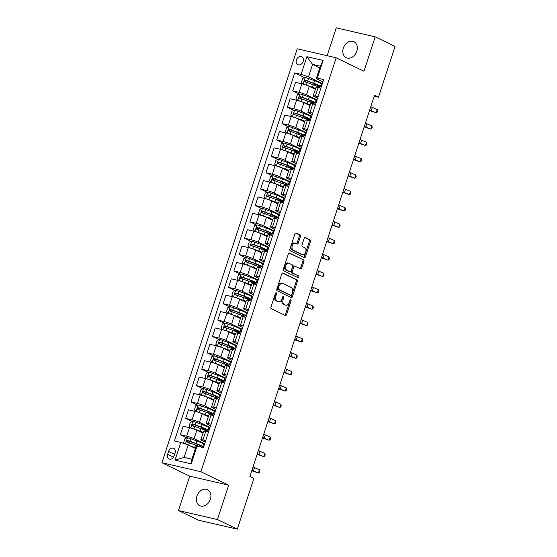 <?xml version="1.0" encoding="UTF-8"?>
<svg xmlns="http://www.w3.org/2000/svg" width="557" height="557" viewBox="0 0 557 557"><rect width="100%" height="100%" fill="white"/><g stroke="black" fill="none" stroke-linecap="round" stroke-linejoin="round"><path stroke-width="0.84" d="M276.272 292.773A0.954 0.599 103 0 0 276.195 292.745A0.954 0.599 103 0 0 275.437 293.414L270.967 307.074A1.358 0.849 103 0 0 271.329 308.731L285.358 315.52A1.358 0.849 103 0 0 285.469 315.554A1.358 0.849 103 0 0 286.556 314.608L291.026 300.947A0.954 0.599 103 0 0 290.775 299.784A0.954 0.599 103 0 0 290.691 299.757A0.954 0.599 103 0 0 289.932 300.418L289.355 302.186A4.352 2.729 103 0 1 285.88 305.222A4.352 2.729 103 0 1 285.518 305.097L284.349 304.533A4.352 2.729 103 0 1 283.2 299.213L283.778 297.445A0.954 0.599 103 0 0 283.52 296.275A0.954 0.599 103 0 0 283.443 296.247A0.954 0.599 103 0 0 282.684 296.916L282.107 298.684A4.352 2.729 103 0 1 278.632 301.72A4.352 2.729 103 0 1 278.263 301.595L277.094 301.024A4.352 2.729 103 0 1 275.945 295.704L276.523 293.936A0.954 0.599 103 0 0 276.272 292.773M343.328 48.146A8.87 6.844 -64.2 0 0 346.203 57.691A8.87 6.844 -64.2 0 0 356.8 51.258A8.87 6.844 -64.2 0 0 353.925 41.712A8.87 6.844 -64.2 0 0 343.328 48.146M196.9 496.141A8.87 6.844 -64.2 0 0 199.775 505.686A8.87 6.844 -64.2 0 0 210.379 499.253A8.87 6.844 -64.2 0 0 207.496 489.707A8.87 6.844 -64.2 0 0 196.9 496.141M296.435 59.884A4.435 3.426 -64.2 0 0 297.87 64.661A4.435 3.426 -64.2 0 0 303.175 61.444A4.435 3.426 -64.2 0 0 301.734 56.668A4.435 3.426 -64.2 0 0 296.435 59.884M300.355 236.634A1.358 0.849 103 0 0 299.993 234.97L296.059 233.07A1.358 0.849 103 0 0 295.948 233.028A1.358 0.849 103 0 0 294.862 233.975L289.905 249.146A1.358 0.849 103 0 0 290.26 250.81L304.289 257.592A1.358 0.849 103 0 0 304.407 257.633A1.358 0.849 103 0 0 305.494 256.686L310.451 241.508A1.358 0.849 103 0 0 310.089 239.851L305.333 237.554A1.358 0.849 103 0 0 305.222 237.512A1.358 0.849 103 0 0 304.136 238.459L302.012 244.955A1.358 0.849 103 0 0 302.374 246.612L304.728 247.754A3.641 2.284 103 0 1 305.765 251.959A3.641 2.284 103 0 1 302.785 254.744A3.641 2.284 103 0 1 302.479 254.633L293.247 250.17A3.641 2.284 103 0 1 292.209 245.964A3.641 2.284 103 0 1 295.189 243.179A3.641 2.284 103 0 1 295.495 243.291L297.034 244.036A1.358 0.849 103 0 0 297.146 244.077A1.358 0.849 103 0 0 298.232 243.124L300.355 236.634L299.304 236.391A1.358 0.849 103 0 0 298.942 234.727L295.537 233.084M363.979 71.233L375.216 36.846L395.066 46.447L378.475 97.203L374.506 95.282L249.912 476.472L253.888 478.393L237.296 529.15L217.439 519.556L228.683 485.168L200.889 471.73L336.184 57.796L363.979 71.233M282.991 273.055A1.358 0.849 103 0 0 282.879 273.014A1.358 0.849 103 0 0 281.793 273.96L276.829 289.132A1.358 0.849 103 0 0 277.191 290.796L291.22 297.577A1.358 0.849 103 0 0 291.332 297.619A1.358 0.849 103 0 0 292.418 296.672L297.382 281.501A1.358 0.849 103 0 0 297.02 279.837L282.754 273M283.367 269.142L288.324 253.971A1.358 0.849 103 0 1 289.41 253.017A1.358 0.849 103 0 1 289.522 253.059L303.558 259.841A1.358 0.849 103 0 1 303.913 261.505L301.79 268.001A1.358 0.849 103 0 1 300.703 268.947A1.358 0.849 103 0 1 300.592 268.906L294.904 266.155A1.358 0.849 103 0 0 294.785 266.114A1.358 0.849 103 0 0 293.706 267.068L292.293 271.37A1.358 0.849 103 0 0 292.655 273.034L298.58 275.903A0.954 0.599 103 0 1 298.851 276.996A0.954 0.599 103 0 1 298.072 277.727A0.954 0.599 103 0 1 297.988 277.699L283.729 270.806A1.358 0.849 103 0 1 283.367 269.142M174.153 455.835L175.093 452.952A4.296 3.314 -64.2 0 0 173.7 448.329A4.296 3.314 -64.2 0 0 168.569 451.449L167.622 454.331A4.296 3.314 -64.2 0 0 169.015 458.954A4.296 3.314 -64.2 0 0 174.153 455.835M200.889 471.73L161.934 462.735L297.229 48.8L336.184 57.796M197.011 446.185L191.232 463.863L175.016 460.124L180.795 442.439L188.182 444.946L184.116 457.388L191.907 459.191L195.973 446.742L197.011 446.185L203.382 447.654L323.687 79.567L317.316 78.091L316.285 78.655L320.352 66.213L312.561 64.41L308.494 76.859L322.378 83.571M304.707 77.701L294.737 72.876L174.425 440.963L180.795 442.439M294.737 72.876L301.107 74.346L306.886 56.668L323.102 60.407L317.316 78.091M228.683 485.168L189.728 476.172L178.484 510.553L217.439 519.556M178.484 510.553L198.341 520.154L237.296 529.15M375.216 36.846L336.261 27.85L327.154 55.707M189.728 476.172L161.934 462.735M374.2 96.215L378.475 97.203M188.182 444.946L195.416 448.441M319.795 67.912L312.561 64.41L306.886 56.668M299.36 94.07L292.717 90.868L295.502 82.352L301.873 83.822A5.549 0.606 18.1 0 1 309.26 86.328L315.366 89.28M292.717 90.868L299.088 92.337A5.549 0.606 18.1 0 1 306.475 94.843L317.03 99.947M294.005 110.446L287.37 107.236L290.148 98.721L296.519 100.197A5.549 0.606 18.1 0 1 303.906 102.704L310.019 105.656M287.37 107.236L293.734 108.712A5.549 0.606 18.1 0 1 301.128 111.219L311.676 116.316M288.651 126.822L282.016 123.612L284.801 115.097L291.165 116.566A5.549 0.606 18.1 0 1 298.559 119.08L304.665 122.032M282.016 123.612L288.387 125.081A5.549 0.606 18.1 0 1 295.774 127.595L306.322 132.691M283.304 143.198L276.662 139.988L279.447 131.473L285.818 132.942A5.549 0.606 18.1 0 1 293.205 135.448L299.311 138.401M276.662 139.988L283.033 141.457A5.549 0.606 18.1 0 1 290.42 143.964L300.975 149.067M277.95 159.567L271.315 156.357L274.093 147.849L280.463 149.318A5.549 0.606 18.1 0 1 287.851 151.824L293.964 154.776M271.315 156.357L277.678 157.833A5.549 0.606 18.1 0 1 285.073 160.339L295.621 165.443M272.596 175.942L265.961 172.733L268.746 164.218L275.109 165.694A5.549 0.606 18.1 0 1 282.503 168.2L288.61 171.152M265.961 172.733L272.331 174.209A5.549 0.606 18.1 0 1 279.718 176.715L290.267 181.812M267.249 192.318L260.606 189.108L263.391 180.593L269.762 182.062A5.549 0.606 18.1 0 1 277.149 184.576L283.255 187.528M260.606 189.108L266.977 190.578A5.549 0.606 18.1 0 1 274.364 193.091L284.919 198.188M261.894 208.694L255.259 205.484L258.037 196.969L264.408 198.438A5.549 0.606 18.1 0 1 271.795 200.945L277.908 203.897M255.259 205.484L261.623 206.953A5.549 0.606 18.1 0 1 269.017 209.46L279.565 214.563M256.54 225.063L249.905 221.853L252.69 213.345L259.054 214.814A5.549 0.606 18.1 0 1 266.448 217.321L272.554 220.273M249.905 221.853L256.276 223.329A5.549 0.606 18.1 0 1 263.663 225.836L274.211 230.939M251.193 241.439L244.551 238.229L247.336 229.714L253.707 231.19A5.549 0.606 18.1 0 1 261.094 233.696L267.2 236.648M244.551 238.229L250.922 239.705A5.549 0.606 18.1 0 1 258.309 242.211L268.864 247.308M245.839 257.814L239.204 254.605L241.982 246.09L248.352 247.559A5.549 0.606 18.1 0 1 255.74 250.072L261.853 253.024M239.204 254.605L245.567 256.074A5.549 0.606 18.1 0 1 252.955 258.58L263.51 263.684M240.485 274.19L233.849 270.981L236.634 262.465L242.998 263.934A5.549 0.606 18.1 0 1 250.392 266.441L256.498 269.393M233.849 270.981L240.22 272.45A5.549 0.606 18.1 0 1 247.607 274.956L258.156 280.06M235.138 290.559L228.495 287.349L231.28 278.841L237.651 280.31A5.549 0.606 18.1 0 1 245.038 282.817L251.144 285.769M228.495 287.349L234.866 288.825A5.549 0.606 18.1 0 1 242.253 291.332L252.808 296.435M229.783 306.935L223.148 303.725L225.926 295.21L232.297 296.686A5.549 0.606 18.1 0 1 239.684 299.193L245.797 302.145M223.148 303.725L229.512 305.194A5.549 0.606 18.1 0 1 236.899 307.708L247.454 312.804M224.429 323.311L217.794 320.101L220.579 311.586L226.943 313.055A5.549 0.606 18.1 0 1 234.337 315.568L240.443 318.52M217.794 320.101L224.165 321.57A5.549 0.606 18.1 0 1 231.552 324.077L242.1 329.18M219.082 339.686L212.44 336.477L215.225 327.962L221.595 329.431A5.549 0.606 18.1 0 1 228.983 331.937L235.089 334.889M212.44 336.477L218.81 337.946A5.549 0.606 18.1 0 1 226.198 340.452L236.753 345.556M213.728 356.055L207.093 352.846L209.871 344.337L216.241 345.806A5.549 0.606 18.1 0 1 223.629 348.313L229.742 351.265M207.093 352.846L213.456 354.322A5.549 0.606 18.1 0 1 220.844 356.828L231.399 361.932M208.374 372.431L201.738 369.221L204.523 360.706L210.887 362.182A5.549 0.606 18.1 0 1 218.281 364.689L224.387 367.641M201.738 369.221L208.109 370.69A5.549 0.606 18.1 0 1 215.496 373.204L226.045 378.3M203.027 388.807L196.384 385.597L199.169 377.082L205.54 378.551A5.549 0.606 18.1 0 1 212.927 381.065L219.033 384.017M196.384 385.597L202.755 387.066A5.549 0.606 18.1 0 1 210.142 389.573L220.697 394.676M197.672 405.183L191.037 401.973L193.815 393.458L200.186 394.927A5.549 0.606 18.1 0 1 207.573 397.433L213.686 400.386M191.037 401.973L197.401 403.442A5.549 0.606 18.1 0 1 204.788 405.949L215.343 411.052M192.318 421.552L185.683 418.342L188.468 409.834L194.832 411.303A5.549 0.606 18.1 0 1 202.226 413.809L208.332 416.761M185.683 418.342L192.054 419.818A5.549 0.606 18.1 0 1 199.441 422.324L209.989 427.428M186.971 437.927L180.329 434.718L183.114 426.202L189.484 427.679A5.549 0.606 18.1 0 1 196.872 430.185L202.978 433.137M180.329 434.718L186.699 436.187A5.549 0.606 18.1 0 1 194.087 438.7L204.642 443.797M205.192 442.098L201.878 440.496A5.549 0.606 18.1 0 1 200.819 439.745A5.549 0.606 18.1 0 1 202.915 439.933L205.693 440.573M210.546 425.729L207.232 424.121A5.549 0.606 18.1 0 1 206.174 423.376A5.549 0.606 18.1 0 1 208.262 423.564L211.047 424.204M215.9 409.353L212.579 407.752A5.549 0.606 18.1 0 1 211.521 407A5.549 0.606 18.1 0 1 213.616 407.188L216.395 407.828M221.247 392.977L217.933 391.376A5.549 0.606 18.1 0 1 216.875 390.624A5.549 0.606 18.1 0 1 218.971 390.812L221.749 391.453M226.602 376.602L223.287 375A5.549 0.606 18.1 0 1 222.229 374.248A5.549 0.606 18.1 0 1 224.318 374.436L227.103 375.077M231.956 360.233L228.635 358.624A5.549 0.606 18.1 0 1 227.576 357.879A5.549 0.606 18.1 0 1 229.672 358.067L232.45 358.708M237.303 343.857L233.989 342.256A5.549 0.606 18.1 0 1 232.93 341.504A5.549 0.606 18.1 0 1 235.026 341.692L237.804 342.332M242.657 327.481L239.343 325.88A5.549 0.606 18.1 0 1 238.285 325.128A5.549 0.606 18.1 0 1 240.373 325.316L243.158 325.956M248.011 311.105L244.69 309.504A5.549 0.606 18.1 0 1 243.632 308.752A5.549 0.606 18.1 0 1 245.728 308.94L248.506 309.581M253.358 294.737L250.044 293.128A5.549 0.606 18.1 0 1 248.986 292.383A5.549 0.606 18.1 0 1 251.082 292.571L253.86 293.212M258.713 278.361L255.398 276.759A5.549 0.606 18.1 0 1 254.34 276.007A5.549 0.606 18.1 0 1 256.429 276.195L259.214 276.836M264.067 261.985L260.746 260.384A5.549 0.606 18.1 0 1 259.687 259.632A5.549 0.606 18.1 0 1 261.783 259.82L264.561 260.46M269.414 245.609L266.1 244.008A5.549 0.606 18.1 0 1 265.041 243.256A5.549 0.606 18.1 0 1 267.137 243.444L269.915 244.084M274.768 229.24L271.454 227.632A5.549 0.606 18.1 0 1 270.396 226.887A5.549 0.606 18.1 0 1 272.484 227.075L275.269 227.716M280.122 212.865L276.808 211.263A5.549 0.606 18.1 0 1 275.743 210.511A5.549 0.606 18.1 0 1 277.839 210.699L280.617 211.34M285.469 196.489L282.155 194.887A5.549 0.606 18.1 0 1 281.097 194.135A5.549 0.606 18.1 0 1 283.193 194.323L285.971 194.964M290.824 180.113L287.509 178.512A5.549 0.606 18.1 0 1 286.451 177.76A5.549 0.606 18.1 0 1 288.54 177.948L291.325 178.588M296.178 163.744L292.864 162.136A5.549 0.606 18.1 0 1 291.798 161.391A5.549 0.606 18.1 0 1 293.894 161.579L296.672 162.219M301.525 147.368L298.211 145.767A5.549 0.606 18.1 0 1 297.153 145.015A5.549 0.606 18.1 0 1 299.248 145.203L302.026 145.843M306.879 130.992L303.565 129.391A5.549 0.606 18.1 0 1 302.507 128.639A5.549 0.606 18.1 0 1 304.595 128.827L307.38 129.468M312.233 114.617L308.919 113.015A5.549 0.606 18.1 0 1 307.854 112.263A5.549 0.606 18.1 0 1 309.95 112.451L312.728 113.092M317.581 98.248L314.266 96.64A5.549 0.606 18.1 0 1 313.208 95.895A5.549 0.606 18.1 0 1 315.304 96.083L318.082 96.723M322.935 81.872L316.285 78.655M204.391 444.549L203.493 444.34M200.819 439.745L203.604 431.229A5.549 0.606 18.1 0 1 205.693 431.417L208.478 432.065M209.745 428.173L208.847 427.964M206.174 423.376L208.952 414.861A5.549 0.606 18.1 0 1 211.047 415.049L213.825 415.689M215.099 411.797L214.194 411.588M211.521 407L214.306 398.485A5.549 0.606 18.1 0 1 216.401 398.673L219.18 399.313M220.447 395.428L219.549 395.219M216.875 390.624L219.66 382.109A5.549 0.606 18.1 0 1 221.749 382.297L224.534 382.938M225.801 379.052L224.903 378.844M222.229 374.248L225.007 365.733A5.549 0.606 18.1 0 1 227.103 365.921L229.881 366.569M231.155 362.677L230.25 362.468M227.576 357.879L230.361 349.364A5.549 0.606 18.1 0 1 232.457 349.552L235.235 350.193M236.502 346.301L235.604 346.092M232.93 341.504L235.715 332.989A5.549 0.606 18.1 0 1 237.811 333.177L240.589 333.817M241.856 329.932L240.958 329.723M238.285 325.128L241.063 316.613A5.549 0.606 18.1 0 1 243.158 316.801L245.936 317.441M247.211 313.556L246.305 313.347M243.632 308.752L246.417 300.237A5.549 0.606 18.1 0 1 248.513 300.425L251.291 301.072M252.558 297.18L251.66 296.972M248.986 292.383L251.771 283.868A5.549 0.606 18.1 0 1 253.867 284.056L256.645 284.697M257.912 280.805L257.014 280.596M254.34 276.007L257.118 267.492A5.549 0.606 18.1 0 1 259.214 267.68L261.992 268.321M263.266 264.436L262.361 264.227M259.687 259.632L262.472 251.116A5.549 0.606 18.1 0 1 264.568 251.304L267.346 251.945M268.613 248.06L267.715 247.851M265.041 243.256L267.826 234.741A5.549 0.606 18.1 0 1 269.922 234.929L272.7 235.576M273.967 231.684L273.069 231.475M270.396 226.887L273.174 218.372A5.549 0.606 18.1 0 1 275.269 218.56L278.047 219.2M279.322 215.308L278.416 215.099M275.743 210.511L278.528 201.996A5.549 0.606 18.1 0 1 280.624 202.184L283.402 202.825M284.669 198.94L283.771 198.731M281.097 194.135L283.882 185.62A5.549 0.606 18.1 0 1 285.978 185.808L288.756 186.449M290.023 182.564L289.125 182.355M286.451 177.76L289.229 169.244A5.549 0.606 18.1 0 1 291.325 169.432L294.103 170.08M295.377 166.188L294.472 165.979M291.798 161.391L294.583 152.876A5.549 0.606 18.1 0 1 296.679 153.064L299.457 153.704M300.724 149.812L299.826 149.603M297.153 145.015L299.938 136.5A5.549 0.606 18.1 0 1 302.033 136.688L304.811 137.328M306.078 133.443L305.18 133.234M302.507 128.639L305.285 120.124A5.549 0.606 18.1 0 1 307.38 120.312L310.158 120.953M311.433 117.067L310.528 116.859M307.854 112.263L310.639 103.755A5.549 0.606 18.1 0 1 312.735 103.936L315.513 104.584M316.78 100.692L315.882 100.483M313.208 95.895L315.993 87.379A5.549 0.606 18.1 0 1 318.089 87.567L320.867 88.208M308.494 76.859L301.107 74.346M322.134 84.316L321.236 84.107M184.116 457.388L175.016 460.124M191.907 459.191L191.232 463.863M323.102 60.407L320.352 66.213M275.541 293.156A0.954 0.599 103 0 1 275.471 293.692L274.893 295.461A4.352 2.729 103 0 0 276.042 300.78L277.094 301.024M278.632 301.72L277.581 301.476A4.352 2.729 103 0 1 277.212 301.351L276.042 300.78M285.88 305.222L284.829 304.978A4.352 2.729 103 0 1 284.46 304.853L283.29 304.289A4.352 2.729 103 0 1 282.141 298.97L282.719 297.201A0.954 0.599 103 0 0 282.796 296.665M284.822 315.262A1.358 0.849 103 0 0 285.504 314.364L289.967 300.703A0.954 0.599 103 0 0 290.044 300.167M290.684 297.32A1.358 0.849 103 0 0 291.367 296.428L296.324 281.257A1.358 0.849 103 0 0 295.969 279.593L282.469 273.069M278.382 288.248A0.954 0.599 103 0 0 278.639 289.41L290.949 295.363A0.954 0.599 103 0 0 291.033 295.391A0.954 0.599 103 0 0 291.791 294.73L292.404 292.864A4.352 2.729 103 0 0 291.248 287.544L282.831 283.478A4.352 2.729 103 0 0 282.469 283.346A4.352 2.729 103 0 0 278.994 286.382L278.382 288.248L277.33 288.004A0.954 0.599 103 0 0 277.581 289.167L278.639 289.41M290.065 295.161A0.954 0.599 103 0 1 289.981 295.154A0.954 0.599 103 0 1 289.898 295.119L277.581 289.167M282.469 283.346L281.417 283.102A4.352 2.729 103 0 0 277.943 286.138L278.994 286.382M277.33 288.004L277.943 286.138M289.006 253.073L303.558 259.841M300.056 268.648A1.358 0.849 103 0 0 300.738 267.757L302.862 261.261A1.358 0.849 103 0 0 302.5 259.597M294.667 266.1L293.852 265.912A1.358 0.849 103 0 0 293.734 265.87A1.358 0.849 103 0 0 292.648 266.824L291.241 271.127A1.358 0.849 103 0 0 291.603 272.791L298.58 275.903M297.375 277.4A0.954 0.599 103 0 0 297.849 276.481A0.954 0.599 103 0 0 297.529 275.659M288.999 263.301A3.641 2.284 103 0 0 288.693 263.196A3.641 2.284 103 0 0 285.713 265.981A3.641 2.284 103 0 0 286.751 270.18L290.002 271.753A1.358 0.849 103 0 0 290.12 271.795A1.358 0.849 103 0 0 291.207 270.848L292.613 266.538A1.358 0.849 103 0 0 292.251 264.874L288.999 263.301M288.693 263.196L287.642 262.953A3.641 2.284 103 0 0 284.662 265.738A3.641 2.284 103 0 0 285.699 269.936L286.751 270.18M289.187 271.565A1.358 0.849 103 0 1 289.062 271.551A1.358 0.849 103 0 1 288.951 271.51L285.699 269.936M296.498 243.778A1.358 0.849 103 0 0 297.18 242.88L299.304 236.391M295.189 243.179L294.138 242.936A3.641 2.284 103 0 0 291.158 245.721A3.641 2.284 103 0 0 292.195 249.926L293.247 250.17M302.785 254.744L301.734 254.5A3.641 2.284 103 0 1 301.428 254.389L292.195 249.926M303.76 257.334A1.358 0.849 103 0 0 304.435 256.443L309.4 241.272A1.358 0.849 103 0 0 309.038 239.607L304.818 237.567M191.587 446.589L194.108 447.515A8.808 0.968 18.1 0 1 195.542 448.058M189.707 445.684L194.685 447.501A10.604 1.163 18.1 0 1 195.611 447.849M184.973 443.852L183.706 442.502L184.994 438.568L187.528 437.746A3.676 0.404 18.1 0 1 190.759 438.735L196.823 440.956A10.604 1.163 18.1 0 1 203.507 444.305L202.692 446.791A10.604 1.163 -161.9 0 0 196.008 443.442L189.944 441.221A3.676 0.404 -161.9 0 0 187.605 440.469C186.491 440.74 186.317 441.262 187.089 442.035A3.676 0.404 18.1 0 1 189.429 442.794L195.5 445.015A10.604 1.163 18.1 0 1 200.054 446.888M202.692 446.791A10.604 1.163 -161.9 0 1 200.624 446.825L199.552 446.651M198.292 446.101L199.26 446.261L199.608 445.196M188.231 442.592C187.326 441.75 187.5 441.228 188.746 441.019L195.43 443.449A8.808 0.968 18.1 0 1 200.98 446.234A8.808 0.968 18.1 0 1 199.26 446.261M253.038 466.926A6.935 0.759 -161.9 0 0 254.556 467.643L259.485 469.739L258.42 473.011L259.409 472.468L259.841 471.159L259.485 469.739M251.966 470.199A6.935 0.759 -161.9 0 0 253.491 470.916L258.42 473.011L251.792 470.721M204.906 430.276L205.972 430.45A10.604 1.163 -161.9 0 0 208.04 430.422L208.854 427.929A10.604 1.163 18.1 0 0 202.177 424.58L196.106 422.359A3.676 0.404 18.1 0 0 192.882 421.371L190.348 422.199L189.06 426.126L190.738 427.922A3.676 0.404 18.1 0 1 193.968 428.911L200.033 431.132A10.604 1.163 18.1 0 1 203.228 432.385M190.738 427.922L191.093 428.096M196.941 430.22L199.455 431.139A8.808 0.968 18.1 0 1 203.138 432.643M208.04 430.422A10.604 1.163 -161.9 0 0 201.362 427.066L195.298 424.845A3.676 0.404 -161.9 0 0 192.952 424.093C191.838 424.364 191.671 424.887 192.437 425.666A3.676 0.404 18.1 0 1 194.783 426.418L200.847 428.639A10.604 1.163 18.1 0 1 207.503 431.835M203.646 429.726L204.614 429.886L204.962 428.82M193.585 426.216C192.68 425.374 192.847 424.852 194.094 424.643L200.785 427.08A8.808 0.968 18.1 0 1 206.327 429.858A8.808 0.968 18.1 0 1 204.614 429.886M210.261 413.9L211.326 414.081A10.604 1.163 -161.9 0 0 213.394 414.046L214.208 411.553A10.604 1.163 18.1 0 0 207.531 408.204L201.46 405.983A3.676 0.404 18.1 0 0 198.229 405.002L195.695 405.823L194.414 409.75L196.092 411.546A3.676 0.404 18.1 0 1 199.322 412.535L205.387 414.756A10.604 1.163 18.1 0 1 208.576 416.009M196.092 411.546L196.447 411.72M202.288 413.844L204.809 414.763A8.808 0.968 18.1 0 1 208.492 416.267M213.394 414.046A10.604 1.163 -161.9 0 0 206.717 410.697L200.645 408.476A3.676 0.404 -161.9 0 0 198.306 407.717C197.192 407.989 197.025 408.518 197.791 409.291A3.676 0.404 18.1 0 1 200.137 410.043L206.201 412.264A10.604 1.163 18.1 0 1 212.851 415.459M208.993 413.357L209.968 413.51L210.309 412.452M198.933 409.841C198.034 408.998 198.201 408.476 199.448 408.267L206.139 410.704A8.808 0.968 18.1 0 1 211.681 413.482A8.808 0.968 18.1 0 1 209.968 413.51M215.608 397.531L216.68 397.705A10.604 1.163 -161.9 0 0 218.748 397.67L219.562 395.185A10.604 1.163 18.1 0 0 212.878 391.829L206.814 389.608A3.676 0.404 18.1 0 0 203.583 388.626L201.049 389.447L199.761 393.381L201.439 395.178A3.676 0.404 18.1 0 1 204.67 396.159L210.741 398.38A10.604 1.163 18.1 0 1 213.93 399.634M201.439 395.178L201.801 395.345M207.643 397.468L210.163 398.387A8.808 0.968 18.1 0 1 213.846 399.898M218.748 397.67A10.604 1.163 -161.9 0 0 212.064 394.321L205.999 392.1A3.676 0.404 -161.9 0 0 203.66 391.341C202.546 391.62 202.372 392.142 203.145 392.915A3.676 0.404 18.1 0 1 205.484 393.674L211.556 395.895A10.604 1.163 18.1 0 1 218.205 399.091M214.348 396.981L215.315 397.141L215.663 396.076M204.287 393.465C203.382 392.629 203.556 392.1 204.802 391.898L211.486 394.328A8.808 0.968 18.1 0 1 217.035 397.113A8.808 0.968 18.1 0 1 215.315 397.141M258.385 450.55A6.935 0.759 -161.9 0 0 259.91 451.267L264.84 453.363L263.767 456.636L264.763 456.099L265.195 454.791L264.84 453.363M257.32 453.823A6.935 0.759 -161.9 0 0 258.838 454.54L263.767 456.636L257.146 454.345M263.74 434.175A6.935 0.759 -161.9 0 0 265.264 434.892L270.194 436.987L269.122 440.26L270.117 439.724L270.542 438.415L270.194 436.987M262.667 437.454A6.935 0.759 -161.9 0 0 264.192 438.171L269.122 440.26L262.5 437.976M269.094 417.806A6.935 0.759 -161.9 0 0 270.611 418.523L275.541 420.612L274.476 423.891L275.464 423.348L275.896 422.039L275.541 420.612M268.021 421.078A6.935 0.759 -161.9 0 0 269.546 421.795L274.476 423.891L267.847 421.6M220.962 381.155L222.027 381.329A10.604 1.163 -161.9 0 0 224.095 381.294L224.91 378.809A10.604 1.163 18.1 0 0 218.233 375.46L212.161 373.239A3.676 0.404 18.1 0 0 208.938 372.25L206.403 373.072L205.115 377.005L206.793 378.802A3.676 0.404 18.1 0 1 210.024 379.783L216.088 382.005A10.604 1.163 18.1 0 1 219.284 383.258M206.793 378.802L207.148 378.976M212.997 381.092L215.51 382.018A8.808 0.968 18.1 0 1 219.193 383.522M224.095 381.294A10.604 1.163 -161.9 0 0 217.418 377.945L211.354 375.724A3.676 0.404 -161.9 0 0 209.007 374.972C207.893 375.244 207.726 375.766 208.492 376.539A3.676 0.404 18.1 0 1 210.838 377.298L216.903 379.519A10.604 1.163 18.1 0 1 223.559 382.715M219.702 380.605L220.669 380.765L221.018 379.7M209.641 377.096C208.736 376.254 208.903 375.731 210.149 375.522L216.84 377.952A8.808 0.968 18.1 0 1 222.382 380.737A8.808 0.968 18.1 0 1 220.669 380.765M274.441 401.43A6.935 0.759 -161.9 0 0 275.966 402.147L280.895 404.243L279.823 407.515L280.819 406.972L281.25 405.663L280.895 404.243M273.376 404.702A6.935 0.759 -161.9 0 0 274.893 405.419L279.823 407.515L273.202 405.224M226.316 364.779L227.381 364.953A10.604 1.163 -161.9 0 0 229.449 364.926L230.264 362.433A10.604 1.163 18.1 0 0 223.587 359.084L217.515 356.863A3.676 0.404 18.1 0 0 214.285 355.874L211.751 356.703L210.469 360.63L212.147 362.426A3.676 0.404 18.1 0 1 215.378 363.415L221.442 365.636A10.604 1.163 18.1 0 1 224.631 366.889M212.147 362.426L212.502 362.6M218.344 364.724L220.864 365.643A8.808 0.968 18.1 0 1 224.548 367.147M229.449 364.926A10.604 1.163 -161.9 0 0 222.772 361.57L216.701 359.349A3.676 0.404 -161.9 0 0 214.361 358.597C213.247 358.868 213.08 359.39 213.846 360.17A3.676 0.404 18.1 0 1 216.193 360.922L222.257 363.143A10.604 1.163 18.1 0 1 228.906 366.339M225.049 364.229L226.024 364.389L226.365 363.324M214.988 360.72C214.09 359.878 214.257 359.356 215.503 359.147L222.194 361.584A8.808 0.968 18.1 0 1 227.736 364.362A8.808 0.968 18.1 0 1 226.024 364.389M231.663 348.41L232.735 348.585A10.604 1.163 -161.9 0 0 234.803 348.55L235.618 346.057A10.604 1.163 18.1 0 0 228.934 342.708L222.87 340.487A3.676 0.404 18.1 0 0 219.639 339.505L217.105 340.327L215.817 344.254L217.495 346.05A3.676 0.404 18.1 0 1 220.725 347.039L226.796 349.26A10.604 1.163 18.1 0 1 229.985 350.513M217.495 346.05L217.857 346.224M223.698 348.348L226.219 349.267A8.808 0.968 18.1 0 1 229.902 350.771M234.803 348.55A10.604 1.163 -161.9 0 0 228.119 345.201L222.055 342.98A3.676 0.404 -161.9 0 0 219.716 342.221C218.602 342.492 218.428 343.021 219.2 343.794A3.676 0.404 18.1 0 1 221.54 344.546L227.611 346.767A10.604 1.163 18.1 0 1 234.26 349.963M230.403 347.86L231.371 348.014L231.719 346.955M220.342 344.344C219.437 343.502 219.611 342.98 220.857 342.771L227.541 345.208A8.808 0.968 18.1 0 1 233.091 347.986A8.808 0.968 18.1 0 1 231.371 348.014M237.017 332.035L238.083 332.209A10.604 1.163 -161.9 0 0 240.151 332.174L240.965 329.688A10.604 1.163 18.1 0 0 234.288 326.332L228.217 324.111A3.676 0.404 18.1 0 0 224.993 323.13L222.459 323.951L221.171 327.885L222.849 329.681A3.676 0.404 18.1 0 1 226.079 330.663L232.144 332.884A10.604 1.163 18.1 0 1 235.339 334.137M222.849 329.681L223.204 329.848M229.052 331.972L231.566 332.891A8.808 0.968 18.1 0 1 235.249 334.402M240.151 332.174A10.604 1.163 -161.9 0 0 233.474 328.825L227.409 326.604A3.676 0.404 -161.9 0 0 225.063 325.845C223.949 326.123 223.782 326.646 224.548 327.419A3.676 0.404 18.1 0 1 226.894 328.177L232.958 330.398A10.604 1.163 18.1 0 1 239.614 333.594M235.757 331.485L236.725 331.645L237.073 330.58M225.696 327.969C224.791 327.133 224.958 326.604 226.205 326.402L232.896 328.832A8.808 0.968 18.1 0 1 238.438 331.617A8.808 0.968 18.1 0 1 236.725 331.645M242.372 315.659L243.437 315.833A10.604 1.163 -161.9 0 0 245.505 315.798L246.319 313.312A10.604 1.163 18.1 0 0 239.642 309.964L233.571 307.743A3.676 0.404 18.1 0 0 230.34 306.754L227.806 307.575L226.525 311.509L228.203 313.306A3.676 0.404 18.1 0 1 231.434 314.287L237.498 316.508A10.604 1.163 18.1 0 1 240.687 317.769M228.203 313.306L228.558 313.48M234.4 315.596L236.92 316.522A8.808 0.968 18.1 0 1 240.603 318.026M245.505 315.798A10.604 1.163 -161.9 0 0 238.828 312.449L232.756 310.228A3.676 0.404 -161.9 0 0 230.417 309.476C229.303 309.748 229.136 310.27 229.902 311.043A3.676 0.404 18.1 0 1 232.248 311.802L238.312 314.023A10.604 1.163 18.1 0 1 244.962 317.218M241.104 315.109L242.079 315.269L242.42 314.204M231.044 311.6C230.145 310.757 230.313 310.235 231.559 310.026L238.25 312.456A8.808 0.968 18.1 0 1 243.792 315.241A8.808 0.968 18.1 0 1 242.079 315.269M247.719 299.283L248.791 299.457A10.604 1.163 -161.9 0 0 250.859 299.429L251.673 296.937A10.604 1.163 18.1 0 0 244.989 293.588L238.925 291.367A3.676 0.404 18.1 0 0 235.695 290.378L233.16 291.207L231.872 295.133L233.55 296.93A3.676 0.404 18.1 0 1 236.781 297.918L242.852 300.139A10.604 1.163 18.1 0 1 246.041 301.393M233.55 296.93L233.912 297.104M239.754 299.227L242.274 300.146A8.808 0.968 18.1 0 1 245.957 301.65M250.859 299.429A10.604 1.163 -161.9 0 0 244.175 296.073L238.111 293.852A3.676 0.404 -161.9 0 0 235.771 293.1C234.657 293.372 234.483 293.894 235.256 294.674A3.676 0.404 18.1 0 1 237.595 295.426L243.667 297.647A10.604 1.163 18.1 0 1 250.316 300.843M246.459 298.733L247.426 298.893L247.774 297.828M236.398 295.224C235.493 294.381 235.667 293.859 236.913 293.65L243.597 296.087A8.808 0.968 18.1 0 1 249.146 298.865A8.808 0.968 18.1 0 1 247.426 298.893M279.795 385.054A6.935 0.759 -161.9 0 0 281.32 385.771L286.249 387.867L285.177 391.139L286.173 390.603L286.597 389.294L286.249 387.867M278.723 388.326A6.935 0.759 -161.9 0 0 280.248 389.044L285.177 391.139L278.556 388.849M285.149 368.678A6.935 0.759 -161.9 0 0 286.667 369.395L291.596 371.491L290.531 374.764L291.52 374.227L291.952 372.918L291.596 371.491M284.077 371.958A6.935 0.759 -161.9 0 0 285.602 372.675L290.531 374.764L283.903 372.48M290.496 352.309A6.935 0.759 -161.9 0 0 292.021 353.027L296.951 355.115L295.878 358.395L296.874 357.852L297.306 356.543L296.951 355.115M289.431 355.582A6.935 0.759 -161.9 0 0 290.949 356.299L295.878 358.395L289.257 356.104M295.851 335.934A6.935 0.759 -161.9 0 0 297.375 336.651L302.305 338.747L301.233 342.019L302.228 341.476L302.653 340.167L302.305 338.747M294.778 339.206A6.935 0.759 -161.9 0 0 296.303 339.923L301.233 342.019L294.611 339.728M301.205 319.558A6.935 0.759 -161.9 0 0 302.73 320.275L307.652 322.371L306.587 325.643L307.575 325.107L308.007 323.798L307.652 322.371M300.132 322.83A6.935 0.759 -161.9 0 0 301.657 323.547L306.587 325.643L299.958 323.352M253.073 282.914L254.138 283.088A10.604 1.163 -161.9 0 0 256.206 283.053L257.021 280.561A10.604 1.163 18.1 0 0 250.344 277.212L244.272 274.991A3.676 0.404 18.1 0 0 241.049 274.009L238.514 274.831L237.226 278.758L238.904 280.554A3.676 0.404 18.1 0 1 242.135 281.543L248.199 283.764A10.604 1.163 18.1 0 1 251.395 285.017M238.904 280.554L239.259 280.728M245.108 282.852L247.621 283.771A8.808 0.968 18.1 0 1 251.304 285.275M256.206 283.053A10.604 1.163 -161.9 0 0 249.529 279.705L243.465 277.483A3.676 0.404 -161.9 0 0 241.118 276.725C240.004 276.996 239.837 277.525 240.603 278.298A3.676 0.404 18.1 0 1 242.949 279.05L249.014 281.271A10.604 1.163 18.1 0 1 255.67 284.467M251.813 282.364L252.781 282.517L253.129 281.459M241.752 278.848C240.847 278.006 241.014 277.483 242.26 277.275L248.951 279.711A8.808 0.968 18.1 0 1 254.493 282.49A8.808 0.968 18.1 0 1 252.781 282.517M306.552 303.182A6.935 0.759 -161.9 0 0 308.077 303.899L313.006 305.995L311.934 309.267L312.93 308.731L313.361 307.422L313.006 305.995M305.487 306.461A6.935 0.759 -161.9 0 0 307.004 307.179L311.934 309.267L305.313 306.984M258.427 266.538L259.492 266.712A10.604 1.163 -161.9 0 0 261.56 266.678L262.375 264.192A10.604 1.163 18.1 0 0 255.698 260.836L249.627 258.615A3.676 0.404 18.1 0 0 246.396 257.633L243.862 258.455L242.58 262.389L244.258 264.185A3.676 0.404 18.1 0 1 247.489 265.167L253.553 267.388A10.604 1.163 18.1 0 1 256.742 268.641M244.258 264.185L244.614 264.352M250.455 266.476L252.975 267.395A8.808 0.968 18.1 0 1 256.659 268.906M261.56 266.678A10.604 1.163 -161.9 0 0 254.883 263.329L248.812 261.108A3.676 0.404 -161.9 0 0 246.473 260.349C245.358 260.627 245.191 261.149 245.957 261.922A3.676 0.404 18.1 0 1 248.304 262.681L254.368 264.902A10.604 1.163 18.1 0 1 261.017 268.098M257.16 265.988L258.135 266.149L258.476 265.083M247.099 262.472C246.201 261.637 246.368 261.108 247.614 260.906L254.305 263.336A8.808 0.968 18.1 0 1 259.847 266.121A8.808 0.968 18.1 0 1 258.135 266.149M311.906 286.813A6.935 0.759 -161.9 0 0 313.431 287.53L318.36 289.619L317.288 292.898L318.284 292.355L318.708 291.046L318.36 289.619M310.834 290.086A6.935 0.759 -161.9 0 0 312.359 290.803L317.288 292.898L310.667 290.608M263.774 250.163L264.847 250.337A10.604 1.163 -161.9 0 0 266.914 250.302L267.729 247.816A10.604 1.163 18.1 0 0 261.045 244.467L254.981 242.246A3.676 0.404 18.1 0 0 251.75 241.258L249.216 242.079L247.928 246.013L249.606 247.809A3.676 0.404 18.1 0 1 252.836 248.791L258.908 251.012A10.604 1.163 18.1 0 1 262.096 252.272M249.606 247.809L249.968 247.983M255.809 250.1L258.33 251.026A8.808 0.968 18.1 0 1 262.013 252.53M266.914 250.302A10.604 1.163 -161.9 0 0 260.23 246.953L254.166 244.732A3.676 0.404 -161.9 0 0 251.827 243.98C250.713 244.251 250.539 244.774 251.311 245.546A3.676 0.404 18.1 0 1 253.651 246.305L259.722 248.526A10.604 1.163 18.1 0 1 266.371 251.722M262.514 249.613L263.482 249.773L263.83 248.707M252.453 246.103C251.548 245.261 251.722 244.739 252.969 244.53L259.653 246.96A8.808 0.968 18.1 0 1 265.202 249.745A8.808 0.968 18.1 0 1 263.482 249.773M317.26 270.437A6.935 0.759 -161.9 0 0 318.785 271.155L323.708 273.25L322.642 276.523L323.631 275.98L324.063 274.671L323.708 273.25M316.188 273.71A6.935 0.759 -161.9 0 0 317.713 274.427L322.642 276.523L316.014 274.232M269.128 233.787L270.194 233.961A10.604 1.163 -161.9 0 0 272.262 233.933L273.076 231.44A10.604 1.163 18.1 0 0 266.399 228.092L260.335 225.87A3.676 0.404 18.1 0 0 257.104 224.882L254.57 225.71L253.282 229.637L254.96 231.434A3.676 0.404 18.1 0 1 258.19 232.422L264.255 234.643A10.604 1.163 18.1 0 1 267.451 235.896M254.96 231.434L255.315 231.608M261.163 233.731L263.677 234.65A8.808 0.968 18.1 0 1 267.36 236.154M272.262 233.933A10.604 1.163 -161.9 0 0 265.585 230.577L259.52 228.356A3.676 0.404 -161.9 0 0 257.174 227.604C256.06 227.876 255.893 228.398 256.659 229.178A3.676 0.404 18.1 0 1 259.005 229.93L265.069 232.151A10.604 1.163 18.1 0 1 271.725 235.346M267.868 233.237L268.836 233.397L269.184 232.332M257.807 229.728C256.902 228.885 257.069 228.363 258.316 228.154L265.007 230.591A8.808 0.968 18.1 0 1 270.549 233.369A8.808 0.968 18.1 0 1 268.836 233.397M322.607 254.062A6.935 0.759 -161.9 0 0 324.132 254.779L329.062 256.874L327.989 260.147L328.985 259.611L329.417 258.302L329.062 256.874M321.542 257.341A6.935 0.759 -161.9 0 0 323.06 258.058L327.989 260.147L321.368 257.856M274.483 217.418L275.548 217.592A10.604 1.163 -161.9 0 0 277.616 217.557L278.43 215.065A10.604 1.163 18.1 0 0 271.753 211.716L265.682 209.495A3.676 0.404 18.1 0 0 262.451 208.513L259.917 209.335L258.636 213.261L260.314 215.058A3.676 0.404 18.1 0 1 263.545 216.046L269.609 218.267A10.604 1.163 18.1 0 1 272.798 219.521M260.314 215.058L260.669 215.232M266.511 217.355L269.031 218.274A8.808 0.968 18.1 0 1 272.714 219.778M277.616 217.557A10.604 1.163 -161.9 0 0 270.939 214.208L264.867 211.987A3.676 0.404 -161.9 0 0 262.528 211.228C261.414 211.5 261.247 212.029 262.013 212.802A3.676 0.404 18.1 0 1 264.359 213.554L270.423 215.775A10.604 1.163 18.1 0 1 277.073 218.971M273.215 216.868L274.19 217.021L274.531 215.963M263.155 213.352C262.256 212.516 262.424 211.987 263.67 211.778L270.361 214.215A8.808 0.968 18.1 0 1 275.903 216.993A8.808 0.968 18.1 0 1 274.19 217.021M327.962 237.686A6.935 0.759 -161.9 0 0 329.486 238.403L334.416 240.499L333.344 243.771L334.339 243.235L334.764 241.926L334.416 240.499M326.889 240.965A6.935 0.759 -161.9 0 0 328.414 241.682L333.344 243.771L326.722 241.487M279.83 201.042L280.902 201.216A10.604 1.163 -161.9 0 0 282.97 201.181L283.785 198.696A10.604 1.163 18.1 0 0 277.101 195.34L271.036 193.119A3.676 0.404 18.1 0 0 267.806 192.137L265.271 192.959L263.983 196.893L265.661 198.689A3.676 0.404 18.1 0 1 268.892 199.671L274.963 201.892A10.604 1.163 18.1 0 1 278.152 203.145M265.661 198.689L266.023 198.856M271.865 200.98L274.385 201.899A8.808 0.968 18.1 0 1 278.068 203.409M282.97 201.181A10.604 1.163 -161.9 0 0 276.286 197.832L270.222 195.611A3.676 0.404 -161.9 0 0 267.882 194.853C266.768 195.131 266.594 195.653 267.367 196.426A3.676 0.404 18.1 0 1 269.706 197.185L275.778 199.406A10.604 1.163 18.1 0 1 282.427 202.602M278.57 200.492L279.537 200.652L279.886 199.587M268.509 196.976C267.604 196.141 267.778 195.618 269.024 195.41L275.708 197.839A8.808 0.968 18.1 0 1 281.257 200.624A8.808 0.968 18.1 0 1 279.537 200.652M333.316 221.317A6.935 0.759 -161.9 0 0 334.841 222.034L339.763 224.123L338.698 227.402L339.686 226.859L340.118 225.55L339.763 224.123M332.244 224.589A6.935 0.759 -161.9 0 0 333.768 225.307L338.698 227.402L332.069 225.112M285.184 184.666L286.249 184.84A10.604 1.163 -161.9 0 0 288.317 184.806L289.132 182.32A10.604 1.163 18.1 0 0 282.455 178.971L276.39 176.75A3.676 0.404 18.1 0 0 273.16 175.761L270.625 176.583L269.337 180.517L271.015 182.313A3.676 0.404 18.1 0 1 274.246 183.295L280.31 185.516A10.604 1.163 18.1 0 1 283.506 186.776M271.015 182.313L271.37 182.487M277.219 184.604L279.732 185.53A8.808 0.968 18.1 0 1 283.416 187.034M288.317 184.806A10.604 1.163 -161.9 0 0 281.64 181.457L275.576 179.236A3.676 0.404 -161.9 0 0 273.229 178.484C272.115 178.755 271.948 179.277 272.714 180.05A3.676 0.404 18.1 0 1 275.061 180.809L281.125 183.03A10.604 1.163 18.1 0 1 287.781 186.226M283.924 184.116L284.892 184.276L285.24 183.211M273.863 180.607C272.958 179.765 273.125 179.243 274.371 179.034L281.062 181.464A8.808 0.968 18.1 0 1 286.604 184.249A8.808 0.968 18.1 0 1 284.892 184.276M290.538 168.291L291.603 168.465A10.604 1.163 -161.9 0 0 293.671 168.437L294.486 165.944A10.604 1.163 18.1 0 0 287.809 162.595L281.738 160.374A3.676 0.404 18.1 0 0 278.507 159.386L275.973 160.214L274.692 164.141L276.369 165.937A3.676 0.404 18.1 0 1 279.6 166.926L285.664 169.147A10.604 1.163 18.1 0 1 288.853 170.4M276.369 165.937L276.725 166.111M282.566 168.235L285.087 169.154A8.808 0.968 18.1 0 1 288.77 170.658M293.671 168.437A10.604 1.163 -161.9 0 0 286.994 165.081L280.923 162.86A3.676 0.404 -161.9 0 0 278.584 162.108C277.47 162.379 277.302 162.902 278.068 163.681A3.676 0.404 18.1 0 1 280.415 164.433L286.479 166.654A10.604 1.163 18.1 0 1 293.128 169.85M289.271 167.741L290.246 167.901L290.587 166.835M279.21 164.231C278.312 163.389 278.479 162.867 279.725 162.658L286.416 165.095A8.808 0.968 18.1 0 1 291.959 167.873A8.808 0.968 18.1 0 1 290.246 167.901M295.885 151.922L296.958 152.096A10.604 1.163 -161.9 0 0 299.025 152.061L299.84 149.568A10.604 1.163 18.1 0 0 293.156 146.219L287.092 143.998A3.676 0.404 18.1 0 0 283.861 143.017L281.327 143.838L280.039 147.765L281.717 149.561A3.676 0.404 18.1 0 1 284.947 150.55L291.019 152.771A10.604 1.163 18.1 0 1 294.207 154.024M281.717 149.561L282.079 149.736M287.92 151.859L290.441 152.778A8.808 0.968 18.1 0 1 294.124 154.282M299.025 152.061A10.604 1.163 -161.9 0 0 292.341 148.712L286.277 146.491A3.676 0.404 -161.9 0 0 283.938 145.732C282.824 146.004 282.65 146.533 283.422 147.306A3.676 0.404 18.1 0 1 285.762 148.058L291.833 150.279A10.604 1.163 18.1 0 1 298.482 153.474M294.625 151.372L295.593 151.525L295.941 150.467M284.564 147.856C283.659 147.02 283.833 146.491 285.08 146.282L291.764 148.719A8.808 0.968 18.1 0 1 297.313 151.497A8.808 0.968 18.1 0 1 295.593 151.525M301.24 135.546L302.312 135.72A10.604 1.163 -161.9 0 0 304.373 135.685L305.187 133.2A10.604 1.163 18.1 0 0 298.51 129.844L292.446 127.63A3.676 0.404 18.1 0 0 289.215 126.641L286.681 127.462L285.393 131.396L287.071 133.193A3.676 0.404 18.1 0 1 290.301 134.174L296.366 136.395A10.604 1.163 18.1 0 1 299.562 137.649M287.071 133.193L287.426 133.36M293.274 135.483L295.788 136.402A8.808 0.968 18.1 0 1 299.471 137.913M304.373 135.685A10.604 1.163 -161.9 0 0 297.696 132.336L291.631 130.115A3.676 0.404 -161.9 0 0 289.285 129.356C288.171 129.635 288.004 130.157 288.77 130.93A3.676 0.404 18.1 0 1 291.116 131.689L297.18 133.91A10.604 1.163 18.1 0 1 303.837 137.106M299.979 134.996L300.947 135.156L301.295 134.091M289.918 131.487C289.013 130.644 289.18 130.122 290.427 129.913L297.118 132.343A8.808 0.968 18.1 0 1 302.66 135.128A8.808 0.968 18.1 0 1 300.947 135.156M338.663 204.941A6.935 0.759 -161.9 0 0 340.188 205.658L345.117 207.754L344.045 211.026L345.041 210.49L345.472 209.174L345.117 207.754M337.598 208.214A6.935 0.759 -161.9 0 0 339.116 208.931L344.045 211.026L337.424 208.736M344.017 188.565A6.935 0.759 -161.9 0 0 345.542 189.283L350.471 191.378L349.399 194.651L350.395 194.115L350.819 192.806L350.471 191.378M342.945 191.845A6.935 0.759 -161.9 0 0 344.47 192.562L349.399 194.651L342.778 192.36M349.371 172.19A6.935 0.759 -161.9 0 0 350.896 172.907L355.819 175.002L354.753 178.275L355.742 177.739L356.174 176.43L355.819 175.002M348.299 175.469A6.935 0.759 -161.9 0 0 349.824 176.186L354.753 178.275L348.125 175.991M354.718 155.821A6.935 0.759 -161.9 0 0 356.243 156.538L361.173 158.627L360.101 161.906L361.096 161.363L361.528 160.054L361.173 158.627M353.653 159.093A6.935 0.759 -161.9 0 0 355.171 159.81L360.101 161.906L353.479 159.615M306.594 119.17L307.659 119.344A10.604 1.163 -161.9 0 0 309.727 119.309L310.541 116.824A10.604 1.163 18.1 0 0 303.864 113.475L297.793 111.254A3.676 0.404 18.1 0 0 294.562 110.265L292.028 111.087L290.747 115.02L292.425 116.817A3.676 0.404 18.1 0 1 295.656 117.799L301.72 120.02A10.604 1.163 18.1 0 1 304.909 121.28M292.425 116.817L292.78 116.991M298.622 119.107L301.142 120.034A8.808 0.968 18.1 0 1 304.825 121.537M309.727 119.309A10.604 1.163 -161.9 0 0 303.05 115.96L296.978 113.739A3.676 0.404 -161.9 0 0 294.639 112.987C293.525 113.259 293.358 113.781 294.124 114.554A3.676 0.404 18.1 0 1 296.47 115.313L302.535 117.534A10.604 1.163 18.1 0 1 309.184 120.73M305.327 118.62L306.301 118.78L306.642 117.715M295.266 115.111C294.368 114.269 294.535 113.746 295.781 113.537L302.472 115.967A8.808 0.968 18.1 0 1 308.014 118.752A8.808 0.968 18.1 0 1 306.301 118.78M360.073 139.445A6.935 0.759 -161.9 0 0 361.597 140.162L366.527 142.258L365.455 145.53L366.45 144.994L366.875 143.678L366.527 142.258M359 142.717A6.935 0.759 -161.9 0 0 360.525 143.434L365.455 145.53L358.833 143.24M311.941 102.794L313.013 102.968A10.604 1.163 -161.9 0 0 315.081 102.941L315.896 100.448A10.604 1.163 18.1 0 0 309.212 97.099L303.147 94.878A3.676 0.404 18.1 0 0 299.917 93.889L297.382 94.718L296.101 98.645L297.772 100.441A3.676 0.404 18.1 0 1 301.003 101.43L307.074 103.651A10.604 1.163 18.1 0 1 310.263 104.904M297.772 100.441L298.134 100.615M303.976 102.739L306.496 103.658A8.808 0.968 18.1 0 1 310.179 105.162M315.081 102.941A10.604 1.163 -161.9 0 0 308.397 99.585L302.333 97.364A3.676 0.404 -161.9 0 0 299.993 96.612C298.879 96.883 298.705 97.405 299.478 98.185A3.676 0.404 18.1 0 1 301.817 98.937L307.889 101.158A10.604 1.163 18.1 0 1 314.538 104.354M310.681 102.244L311.648 102.404L311.997 101.339M300.62 98.735C299.715 97.893 299.889 97.371 301.135 97.162L307.819 99.599A8.808 0.968 18.1 0 1 313.368 102.377A8.808 0.968 18.1 0 1 311.648 102.404M365.427 123.069A6.935 0.759 -161.9 0 0 366.952 123.786L371.874 125.882L370.809 129.154L371.798 128.618L372.229 127.309L371.874 125.882M364.355 126.348A6.935 0.759 -161.9 0 0 365.879 127.066L370.809 129.154L364.181 126.864M317.295 86.426L318.367 86.6A10.604 1.163 -161.9 0 0 320.428 86.565L321.243 84.072A10.604 1.163 18.1 0 0 314.566 80.723L308.501 78.502A3.676 0.404 18.1 0 0 305.271 77.52L302.736 78.342L301.448 82.269L303.126 84.065A3.676 0.404 18.1 0 1 306.357 85.054L312.421 87.275A10.604 1.163 18.1 0 1 315.617 88.528M303.126 84.065L303.481 84.239M309.33 86.363L311.843 87.282A8.808 0.968 18.1 0 1 315.527 88.786M320.428 86.565A10.604 1.163 -161.9 0 0 313.751 83.216L307.687 80.995A3.676 0.404 -161.9 0 0 305.34 80.236C304.233 80.507 304.059 81.037 304.825 81.809A3.676 0.404 18.1 0 1 307.172 82.568L313.236 84.782A10.604 1.163 18.1 0 1 319.892 87.985M316.035 85.875L317.003 86.029L317.351 84.97M305.974 82.359C305.069 81.524 305.236 80.995 306.482 80.786L313.173 83.223A8.808 0.968 18.1 0 1 318.715 86.008A8.808 0.968 18.1 0 1 317.003 86.029M370.774 106.693A6.935 0.759 -161.9 0 0 372.299 107.41L377.228 109.506L376.156 112.786L377.152 112.242L377.583 110.934L377.228 109.506M369.709 109.973A6.935 0.759 -161.9 0 0 371.227 110.69L376.156 112.786L369.535 110.495M309.26 86.328L306.475 94.843M303.906 102.704L301.128 111.219M298.559 119.08L295.774 127.595M293.205 135.448L290.42 143.964M287.851 151.824L285.073 160.339M282.503 168.2L279.718 176.715M277.149 184.576L274.364 193.091M271.795 200.945L269.017 209.46M266.448 217.321L263.663 225.836M261.094 233.696L258.309 242.211M255.74 250.072L252.955 258.58M250.392 266.441L247.607 274.956M245.038 282.817L242.253 291.332M239.684 299.193L236.899 307.708M234.337 315.568L231.552 324.077M228.983 331.937L226.198 340.452M223.629 348.313L220.844 356.828M218.281 364.689L215.496 373.204M212.927 381.065L210.142 389.573M207.573 397.433L204.788 405.949M202.226 413.809L199.441 422.324M196.872 430.185L194.087 438.7M205.693 431.417L202.915 439.933M189.484 427.679L186.699 436.187M194.832 411.303L192.054 419.818M211.047 415.049L208.262 423.564M200.186 394.927L197.401 403.442M216.401 398.673L213.616 407.188M205.54 378.551L202.755 387.066M221.749 382.297L218.971 390.812M210.887 362.182L208.109 370.69M227.103 365.921L224.318 374.436M216.241 345.806L213.456 354.322M232.457 349.552L229.672 358.067M221.595 329.431L218.81 337.946M237.811 333.177L235.026 341.692M226.943 313.055L224.165 321.57M243.158 316.801L240.373 325.316M232.297 296.686L229.512 305.194M248.513 300.425L245.728 308.94M237.651 280.31L234.866 288.825M253.867 284.056L251.082 292.571M242.998 263.934L240.22 272.45M259.214 267.68L256.429 276.195M248.352 247.559L245.567 256.074M264.568 251.304L261.783 259.82M253.707 231.19L250.922 239.705M269.922 234.929L267.137 243.444M259.054 214.814L256.276 223.329M275.269 218.56L272.484 227.075M264.408 198.438L261.623 206.953M280.624 202.184L277.839 210.699M269.762 182.062L266.977 190.578M285.978 185.808L283.193 194.323M275.109 165.694L272.331 174.209M291.325 169.432L288.54 177.948M280.463 149.318L277.678 157.833M296.679 153.064L293.894 161.579M285.818 132.942L283.033 141.457M302.033 136.688L299.248 145.203M291.165 116.566L288.387 125.081M307.38 120.312L304.595 128.827M296.519 100.197L293.734 108.712M312.735 103.936L309.95 112.451M301.873 83.822L299.088 92.337M318.089 87.567L315.304 96.083M173.506 457.172L167.622 454.331M174.626 454.38L168.569 451.449M274.893 295.461L275.945 295.704M277.212 301.351L278.263 301.595M282.719 297.201L283.778 297.445M282.141 298.97L283.2 299.213M283.29 304.289L284.349 304.533M284.46 304.853L285.518 305.097M289.967 300.703L291.026 300.947M285.504 314.364L286.556 314.608M275.471 293.692L276.523 293.936M295.969 279.593L297.02 279.837M296.324 281.257L297.382 281.501M291.367 296.428L292.418 296.672M289.898 295.119L290.949 295.363M302.862 261.261L303.913 261.505M300.738 267.757L301.79 268.001M292.648 266.824L293.706 267.068M291.241 271.127L292.293 271.37M291.603 272.791L292.655 273.034M288.951 271.51L290.002 271.753M297.18 242.88L298.232 243.124M301.428 254.389L302.479 254.633M309.038 239.607L310.089 239.851M309.4 241.272L310.451 241.508M304.435 256.443L305.494 256.686M298.942 234.727L299.993 234.97M187.465 437.767L185.425 444.006M195.5 445.015L194.685 447.501M197.624 445.83L198.062 444.486M196.823 440.956L196.008 443.442M189.429 442.794L188.656 445.175M190.759 438.735L189.944 441.221M188.746 441.019L187.605 440.469M254.556 467.643L253.491 470.916M192.813 421.391L190.696 427.88M200.847 428.639L200.033 431.132M201.933 432.629L202.087 432.169M202.971 429.454L203.409 428.11M202.177 424.58L201.362 427.066M194.783 426.418L193.968 428.911M196.106 422.359L195.298 424.845M194.094 424.643L192.952 424.093M198.167 405.023L196.05 411.505M206.201 412.264L205.387 414.756M207.288 416.26L207.434 415.794M208.325 413.078L208.764 411.734M207.531 408.204L206.717 410.697M200.137 410.043L199.322 412.535M201.46 405.983L200.645 408.476M199.448 408.267L198.306 407.717M203.521 388.647L201.397 395.129M211.556 395.895L210.741 398.38M212.635 399.884L212.788 399.425M213.679 396.702L214.118 395.359M212.878 391.829L212.064 394.321M205.484 393.674L204.67 396.159M206.814 389.608L205.999 392.1M204.802 391.898L203.66 391.341M259.91 451.267L258.838 454.54M265.264 434.892L264.192 438.171M270.611 418.523L269.546 421.795M208.868 372.271L206.751 378.753M216.903 379.519L216.088 382.005M217.989 383.508L218.142 383.049M219.026 380.334L219.465 378.99M218.233 375.46L217.418 377.945M210.838 377.298L210.024 379.783M212.161 373.239L211.354 375.724M210.149 375.522L209.007 374.972M275.966 402.147L274.893 405.419M214.222 355.895L212.106 362.384M222.257 363.143L221.442 365.636M223.343 367.133L223.489 366.673M224.38 363.958L224.819 362.614M223.587 359.084L222.772 361.57M216.193 360.922L215.378 363.415M217.515 356.863L216.701 359.349M215.503 359.147L214.361 358.597M219.576 339.526L217.453 346.008M227.611 346.767L226.796 349.26M228.69 350.764L228.843 350.297M229.735 347.582L230.173 346.238M228.934 342.708L228.119 345.201M221.54 344.546L220.725 347.039M222.87 340.487L222.055 342.98M220.857 342.771L219.716 342.221M224.924 323.151L222.807 329.633M232.958 330.398L232.144 332.884M234.044 334.388L234.198 333.928M235.082 331.206L235.52 329.862M234.288 326.332L233.474 328.825M226.894 328.177L226.079 330.663M228.217 324.111L227.409 326.604M226.205 326.402L225.063 325.845M230.278 306.775L228.161 313.257M238.312 314.023L237.498 316.508M239.399 318.012L239.545 317.553M240.436 314.837L240.875 313.494M239.642 309.964L238.828 312.449M232.248 311.802L231.434 314.287M233.571 307.743L232.756 310.228M231.559 310.026L230.417 309.476M235.632 290.399L233.508 296.888M243.667 297.647L242.852 300.139M244.746 301.636L244.899 301.177M245.79 298.461L246.229 297.118M244.989 293.588L244.175 296.073M237.595 295.426L236.781 297.918M238.925 291.367L238.111 293.852M236.913 293.65L235.771 293.1M281.32 385.771L280.248 389.044M286.667 369.395L285.602 372.675M292.021 353.027L290.949 356.299M297.375 336.651L296.303 339.923M302.73 320.275L301.657 323.547M240.979 274.03L238.862 280.512M249.014 281.271L248.199 283.764M250.1 285.268L250.253 284.801M251.137 282.086L251.576 280.742M250.344 277.212L249.529 279.705M242.949 279.05L242.135 281.543M244.272 274.991L243.465 277.483M242.26 277.275L241.118 276.725M308.077 303.899L307.004 307.179M246.333 257.654L244.217 264.136M254.368 264.902L253.553 267.388M255.454 268.892L255.6 268.432M256.492 265.71L256.93 264.366M255.698 260.836L254.883 263.329M248.304 262.681L247.489 265.167M249.627 258.615L248.812 261.108M247.614 260.906L246.473 260.349M313.431 287.53L312.359 290.803M251.687 241.278L249.564 247.761M259.722 248.526L258.908 251.012M260.801 252.516L260.954 252.056M261.846 249.341L262.284 247.997M261.045 244.467L260.23 246.953M253.651 246.305L252.836 248.791M254.981 242.246L254.166 244.732M252.969 244.53L251.827 243.98M318.785 271.155L317.713 274.427M257.035 224.903L254.918 231.392M265.069 232.151L264.255 234.643M266.155 236.14L266.309 235.681M267.193 232.965L267.632 231.621M266.399 228.092L265.585 230.577M259.005 229.93L258.19 232.422M260.335 225.87L259.52 228.356M258.316 228.154L257.174 227.604M324.132 254.779L323.06 258.058M262.389 208.534L260.272 215.016M270.423 215.775L269.609 218.267M271.51 219.771L271.656 219.305M272.547 216.589L272.986 215.246M271.753 211.716L270.939 214.208M264.359 213.554L263.545 216.046M265.682 209.495L264.867 211.987M263.67 211.778L262.528 211.228M329.486 238.403L328.414 241.682M267.743 192.158L265.619 198.64M275.778 199.406L274.963 201.892M276.857 203.396L277.01 202.936M277.901 200.214L278.34 198.87M277.101 195.34L276.286 197.832M269.706 197.185L268.892 199.671M271.036 193.119L270.222 195.611M269.024 195.41L267.882 194.853M334.841 222.034L333.768 225.307M273.09 175.782L270.974 182.264M281.125 183.03L280.31 185.516M282.211 187.02L282.364 186.56M283.248 183.845L283.687 182.501M282.455 178.971L281.64 181.457M275.061 180.809L274.246 183.295M276.39 176.75L275.576 179.236M274.371 179.034L273.229 178.484M278.444 159.406L276.328 165.895M286.479 166.654L285.664 169.147M287.565 170.644L287.711 170.184M288.603 167.469L289.041 166.125M287.809 162.595L286.994 165.081M280.415 164.433L279.6 166.926M281.738 160.374L280.923 162.86M279.725 162.658L278.584 162.108M283.798 143.038L281.675 149.52M291.833 150.279L291.019 152.771M292.912 154.275L293.066 153.809M293.957 151.093L294.395 149.749M293.156 146.219L292.341 148.712M285.762 148.058L284.947 150.55M287.092 143.998L286.277 146.491M285.08 146.282L283.938 145.732M289.146 126.662L287.029 133.144M297.18 133.91L296.366 136.395M298.267 137.899L298.42 137.44M299.304 134.717L299.743 133.381M298.51 129.844L297.696 132.336M291.116 131.689L290.301 134.174M292.446 127.63L291.631 130.115M290.427 129.913L289.285 129.356M340.188 205.658L339.116 208.931M345.542 189.283L344.47 192.562M350.896 172.907L349.824 176.186M356.243 156.538L355.171 159.81M294.5 110.286L292.383 116.768M302.535 117.534L301.72 120.02M303.621 121.523L303.767 121.064M304.658 118.349L305.097 117.005M303.864 113.475L303.05 115.96M296.47 115.313L295.656 117.799M297.793 111.254L296.978 113.739M295.781 113.537L294.639 112.987M361.597 140.162L360.525 143.434M299.854 93.91L297.73 100.399M307.889 101.158L307.074 103.651M308.968 105.148L309.121 104.688M310.012 101.973L310.451 100.629M309.212 97.099L308.397 99.585M301.817 98.937L301.003 101.43M303.147 94.878L302.333 97.364M301.135 97.162L299.993 96.612M366.952 123.786L365.879 127.066M305.201 77.541L303.085 84.023M313.236 84.782L312.421 87.275M314.322 88.779L314.475 88.319M315.359 85.597L315.798 84.253M314.566 80.723L313.751 83.216M307.172 82.568L306.357 85.054M308.501 78.502L307.687 80.995M306.482 80.786L305.34 80.236M372.299 107.41L371.227 110.69M289.981 295.154L291.033 295.391M293.734 265.87L294.785 266.114M289.062 271.551L290.12 271.795M197.192 444.124L196.753 445.482M201.216 431.814L201.084 432.218M202.546 427.755L202.1 429.113M206.57 415.438L206.438 415.849M207.9 411.379L207.455 412.737M211.925 399.063L211.792 399.473M213.247 395.004L212.809 396.361M217.272 382.694L217.139 383.098M218.602 378.628L218.156 379.985M222.626 366.318L222.494 366.722M223.956 362.259L223.51 363.617M227.98 349.942L227.848 350.353M229.303 345.883L228.864 347.241M233.327 333.566L233.195 333.977M234.657 329.507L234.212 330.865M238.681 317.198L238.549 317.601M240.011 313.131L239.566 314.489M244.036 300.822L243.903 301.226M245.358 296.763L244.92 298.12M249.383 284.446L249.251 284.857M250.713 280.387L250.267 281.745M254.737 268.07L254.605 268.481M256.067 264.011L255.621 265.369M260.091 251.701L259.959 252.105M261.414 247.635L260.975 248.993M265.438 235.326L265.306 235.736M266.768 231.266L266.323 232.624M270.793 218.95L270.66 219.361M272.122 214.891L271.677 216.248M276.147 202.574L276.014 202.985M277.47 198.515L277.031 199.872M281.494 186.205L281.362 186.609M282.824 182.139L282.378 183.504M286.848 169.829L286.716 170.24M288.178 165.77L287.732 167.128M292.202 153.454L292.07 153.864M293.525 149.394L293.086 150.752M297.549 137.078L297.417 137.488M298.879 133.019L298.434 134.376M302.904 120.709L302.771 121.113M304.233 116.643L303.788 118.007M308.258 104.333L308.125 104.744M309.581 100.274L309.142 101.632M313.605 87.957L313.473 88.368M314.935 83.898L314.489 85.256"/></g></svg>
